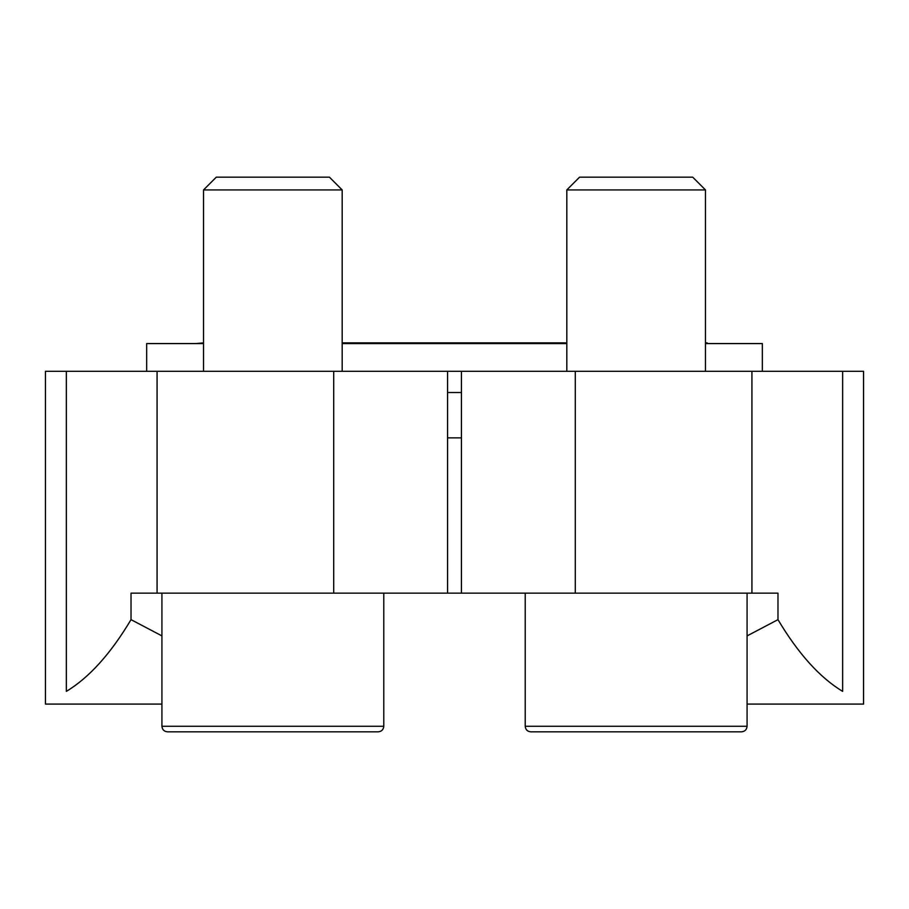 <?xml version="1.0" encoding="UTF-8"?>
<svg xmlns="http://www.w3.org/2000/svg" width="909" height="909" viewBox="0 0 909 909"><rect width="100%" height="100%" fill="white"/><g stroke="black" fill="none" stroke-linecap="round" stroke-linejoin="round"><path stroke-width="1.36" d="M461.431 392.518L447.569 392.518M333.705 371.304L447.569 371.304L447.569 593.157L333.705 593.157L333.705 371.304L45.45 371.304L45.45 704.089L161.927 704.089M447.569 593.157L461.431 593.157L461.431 371.304L863.55 371.304L863.55 704.089L747.073 704.089M461.431 593.157L575.295 593.157L575.295 371.304M333.705 593.157L131.021 593.157L131.021 619.643L161.927 635.902M747.073 635.902L777.979 619.643L777.979 593.157L575.295 593.157M131.021 619.643C110.716 653.707 89.162 677.614 66.357 691.374C38.553 708.236 38.553 708.236 66.357 691.374L66.357 371.304M842.643 371.304L842.643 691.374C870.447 708.236 870.447 708.236 842.643 691.374C819.838 677.614 798.284 653.707 777.979 619.643M146.667 371.304L146.667 343.568L203.525 343.568M342.182 343.568L566.818 343.568M705.475 343.568L762.333 343.568L762.333 371.304M461.431 371.304L447.569 371.304M447.569 437.865L461.431 437.865M579.567 177.175L692.715 177.175L705.475 189.936L566.818 189.936L579.567 177.175M566.818 371.304L566.818 189.936M530.765 731.825L741.528 731.825L530.765 731.825C527.39 731.495 525.55 729.643 525.22 726.28L525.22 593.157M216.285 177.175L329.433 177.175L342.182 189.936L203.525 189.936L216.285 177.175M203.525 371.304L203.525 189.936M383.78 593.157L383.78 726.28C383.45 729.643 381.61 731.495 378.235 731.825C381.61 731.495 383.45 729.643 383.78 726.28L161.927 726.28C162.257 729.643 164.097 731.495 167.472 731.825L378.235 731.825L167.472 731.825C164.097 731.495 162.257 729.643 161.927 726.28L161.927 593.157M157.075 593.157L157.075 371.304M751.925 593.157L751.925 371.304M525.22 726.28L747.073 726.28C746.744 729.643 744.903 731.495 741.528 731.825C744.903 731.495 746.744 729.643 747.073 726.28L747.073 593.157M195.924 343.568L203.525 342.875M707.213 342.875L705.475 342.875M566.818 342.875L342.182 342.875M705.475 371.304L705.475 189.936M342.182 371.304L342.182 189.936"/></g></svg>
